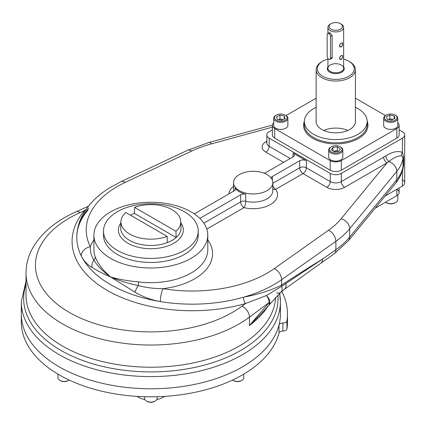 <?xml version="1.0" encoding="UTF-8"?>
<svg xmlns="http://www.w3.org/2000/svg" width="426" height="426" viewBox="0 0 426 426"><rect width="100%" height="100%" fill="white"/><g stroke="black" fill="none" stroke-linecap="round" stroke-linejoin="round"><path stroke-width="0.64" d="M21.486 317.988A129.557 74.8 0 0 0 137.848 396.414A129.557 74.8 0 0 0 279.009 332.994A3.925 2.268 0 0 1 282.891 331.061L282.891 323.046A3.925 2.268 0 0 0 279.009 324.979A3.925 2.268 0 0 1 282.891 323.046L282.891 331.061A3.925 2.268 0 0 0 279.009 332.994L279.009 324.979A129.557 74.8 0 0 1 136.048 388.288A129.557 74.8 0 0 1 21.731 307.892A129.557 74.8 0 0 0 150.857 388.778A129.557 74.8 0 0 0 279.983 307.892M191.109 258.364A56.93 32.866 180 0 1 95.871 243.629A56.93 32.866 180 0 1 165.592 203.378A56.93 32.866 180 0 1 191.109 258.364A56.93 32.866 180 0 1 129.073 265.489A56.93 32.866 180 0 1 93.933 235.125A56.93 32.866 180 0 1 133.168 203.884A56.93 32.866 180 0 1 196.791 215.71A56.93 32.866 180 0 1 207.787 235.125A56.93 32.866 180 0 1 191.109 258.364M402.953 167.461L403.049 166.364A4.713 2.721 0 0 1 403.656 165.24L402.4 171.705L402.4 186.066L385.136 196.029L402.4 186.066L402.4 171.705L403.656 165.24L403.656 156.906A4.713 2.721 0 0 0 403.049 158.03L401.627 155.799C397.9 155.735 393.667 157.641 388.938 161.523A4.713 2.79 -118.7 0 1 385.935 155.857C392.106 151.842 397.596 150.666 402.4 152.338C397.596 150.666 392.106 151.842 385.935 155.857L341.327 181.577A7.854 4.532 180 0 1 330.219 181.577L330.219 173.403L269.147 138.141L269.147 146.315A7.854 4.532 180 0 1 266.846 143.109A7.854 4.532 180 0 0 269.147 146.315A4.713 2.721 -60 0 1 265.819 152.082L283.583 162.343L265.819 152.082A4.713 2.721 -60 0 0 269.147 146.315L290.244 158.493L269.147 146.315L269.147 138.141A7.854 4.532 0 0 1 266.846 134.935A7.854 4.532 0 0 1 269.147 131.73L272.4 129.85L269.147 131.73A7.854 4.532 0 0 0 269.147 138.141L330.219 173.403A7.854 4.532 0 0 0 341.327 173.403L402.4 138.141A7.854 4.532 0 0 0 402.4 131.73L399.146 129.85L402.4 131.73A7.854 4.532 0 0 1 404.7 134.935L404.7 182.86A7.854 4.532 0 0 1 402.4 186.066A7.854 4.532 0 0 0 402.4 179.655M228.874 193.926A24.341 14.053 180 0 1 233.554 186.327A24.341 14.053 180 0 0 228.874 193.926M233.57 191.215A19.628 11.332 180 0 1 233.554 190.789A19.628 11.332 180 0 0 233.57 191.215M265.819 152.082A12.562 7.253 180 0 1 265.819 141.826L266.846 141.23L265.819 141.826A4.713 2.721 60 0 0 266.846 142.231A4.713 2.721 60 0 1 265.819 141.826A12.562 7.253 180 0 0 265.819 152.082M402.4 171.705L401.345 173.488L402.4 171.705L402.016 171.54L402.4 171.705M404.7 134.935A7.854 4.532 0 0 1 402.4 138.141L402.4 152.338L403.656 156.906A4.713 2.721 0 0 0 403.049 158.03L401.627 155.799C397.9 155.735 393.667 157.641 388.938 161.523L386.973 162.913L341.167 218.714L386.973 162.913L344.655 187.344A4.713 2.721 -120 0 1 341.327 181.577A4.713 2.721 -120 0 0 344.655 187.344L386.973 162.913A4.713 2.721 -120 0 1 383.645 157.146A4.713 2.721 -120 0 0 386.973 162.913L388.938 161.523A4.713 2.79 -118.7 0 1 385.935 155.857L341.327 181.577L341.327 173.403L402.4 138.141L402.4 152.338A4.713 3.839 -54.2 0 0 401.627 155.799A4.713 3.839 -54.2 0 1 402.4 152.338L403.656 156.906L403.656 165.24A4.713 2.721 0 0 0 403.049 166.364A67.526 38.984 180 0 1 396.792 179.681A9.42 6.954 39.4 0 1 395.562 183.329C399.519 178.547 401.984 173.26 402.953 167.455L403.049 166.364A67.526 38.984 180 0 1 396.792 179.681A9.42 6.954 39.4 0 1 395.562 183.329L348.452 240.717A9.42 6.954 39.4 0 0 349.682 237.069A9.42 6.954 39.4 0 1 348.452 240.717L334.021 253.928L320.687 263.348A9.42 5.959 54.8 0 0 322.546 259.099L335.88 249.673A9.42 5.959 54.8 0 1 334.021 253.928A9.42 5.959 54.8 0 0 335.88 249.673A106.788 61.653 180 0 0 349.682 237.069A106.788 61.653 180 0 1 335.88 249.673L335.88 241.34L281.607 279.69A115.425 66.637 180 0 1 243.416 297.252A115.425 66.637 180 0 1 160.357 301.576C151.315 299.952 142.838 296.81 134.92 292.156L110.606 276.959C102.916 270.361 97.81 263.689 95.286 256.937A56.93 32.866 180 0 1 93.933 249.806L93.933 235.125M263.044 311.805L249.466 325.491L249.466 317.157L269.099 302.561L249.466 325.491L249.466 317.157L269.099 302.561A9.42 6.076 -126.6 0 0 266.484 295.527L281.714 286.256L322.546 259.099L335.88 249.673L335.88 241.34A9.42 5.959 54.8 0 0 328.584 230.205L274.307 268.556L328.584 230.205A9.42 5.959 54.8 0 1 335.88 241.34A106.788 61.653 180 0 0 349.682 228.735L349.682 237.069L396.792 179.681L396.792 171.348L349.682 228.735A9.42 6.954 39.4 0 0 341.167 218.714A97.362 56.211 180 0 1 328.584 230.205A97.362 56.211 180 0 0 341.167 218.714A9.42 6.954 39.4 0 1 349.682 228.735L396.792 171.348A9.42 6.954 -140.6 0 0 388.938 161.523A9.42 6.954 -140.6 0 1 396.792 171.348A67.526 38.984 180 0 0 403.049 158.03L403.049 166.364L403.049 158.03A67.526 38.984 180 0 1 396.792 171.348L396.792 179.681L349.682 237.069L349.682 228.735A106.788 61.653 180 0 1 335.88 241.34L281.607 279.69L281.607 285.1C271.074 290.34 258.342 294.387 243.416 297.252A115.425 66.637 180 0 1 160.357 301.576A115.425 66.637 180 0 1 81.281 255.925A9.42 7.396 -26.4 0 1 90.339 246.729A61.717 35.63 180 0 1 93.933 239.955A61.717 35.63 180 0 0 90.339 246.729A105.999 61.2 180 0 1 125.153 182.44L191.583 151.108A97.362 56.211 180 0 1 211.488 143.839L272.4 127.172L211.488 143.839A9.42 3.296 74.7 0 0 209.001 142.444A9.42 3.296 74.7 0 1 211.488 143.839A97.362 56.211 180 0 0 191.583 151.108A9.42 4.867 64.7 0 0 187.562 150.277A9.42 4.867 64.7 0 1 191.583 151.108L125.153 182.44A9.42 4.867 64.7 0 0 121.133 181.614A9.42 4.867 64.7 0 1 125.153 182.44A105.999 61.2 180 0 0 90.339 246.729C90.12 251.564 91.292 255.967 93.842 259.945C97.203 265.744 102.788 271.41 110.606 276.959C118.316 279.248 127.614 280.894 138.503 281.89C127.614 280.894 118.316 279.248 110.606 276.959C118.433 280.441 127.63 283.306 138.184 285.548C146.24 287.683 154.5 288.716 162.961 288.658A9.42 2.125 99.4 0 0 160.357 301.576C151.315 299.952 142.838 296.81 134.92 292.156L110.606 276.959C103.273 273.822 97.08 270.632 92.027 267.39A9.42 7.908 -61.5 0 1 93.842 259.945C97.203 265.744 102.788 271.41 110.606 276.959C103.273 273.822 97.08 270.632 92.027 267.39C87.49 264.86 83.911 261.037 81.281 255.925A115.425 66.637 180 0 1 76.797 237.527A115.425 66.637 180 0 1 88.773 207.973M344.655 187.344A12.562 7.253 180 0 1 326.891 187.344L303.014 173.563A4.713 2.721 -60 0 0 306.347 167.791A4.713 2.721 -60 0 1 303.014 173.563A4.713 2.721 -120 0 1 299.686 167.791A4.713 2.721 180 0 1 306.347 167.791L330.219 181.577A4.713 2.721 -60 0 1 326.891 187.344L303.014 173.563L275.718 189.32A24.341 14.053 180 0 1 270.398 204.576A24.341 14.053 180 0 1 243.976 207.648A4.713 1.454 -76.7 0 0 245.759 201.285A4.713 1.454 -76.7 0 1 243.976 207.648A4.713 2.721 -120 0 1 240.647 201.876A4.713 2.721 -120 0 0 243.976 207.648L206.823 229.097L243.976 207.648A24.341 14.053 180 0 0 270.398 204.576A24.341 14.053 180 0 0 275.718 189.32L303.014 173.563A4.713 2.721 -120 0 1 299.686 167.791A4.713 2.721 180 0 1 306.347 167.791L306.347 160.74L293.024 153.046A4.713 2.721 180 0 1 294.403 154.968A4.713 2.721 180 0 1 293.024 156.89L265.723 172.652A4.713 2.721 180 0 1 264.211 173.238A4.713 2.721 180 0 0 265.723 172.652L293.024 156.89L293.024 153.046A4.713 2.721 180 0 1 293.024 156.89L293.024 153.046L306.347 160.74L306.347 167.791L330.219 181.577A4.713 2.721 -60 0 1 326.891 187.344A12.562 7.253 180 0 0 344.655 187.344M272.816 185.688A4.713 2.721 -120 0 0 275.718 189.32A4.713 2.721 -120 0 1 272.816 185.688M272.816 183.302L299.686 167.791L299.686 160.74A4.713 2.721 180 0 1 306.347 160.74A4.713 2.721 180 0 0 299.686 160.74L299.686 167.791L272.816 183.302M272.816 189.032A4.713 3.562 144.7 0 0 275.718 189.32A4.713 3.562 144.7 0 1 272.816 189.032M272.816 190.789A19.628 11.332 180 0 1 245.759 201.285A4.713 2.721 0 0 0 240.647 201.876L203.852 223.117L240.647 201.876A4.713 2.721 0 0 1 245.759 201.285L245.759 194.229A19.628 11.332 180 0 1 235.014 188.026A4.713 2.721 180 0 1 235.365 189.053A4.713 2.721 180 0 1 233.986 190.976L194.304 213.884L233.986 190.976A4.713 2.721 180 0 0 235.014 188.026L235.014 190.081L235.014 188.026A19.628 11.332 180 0 0 239.305 191.753A19.628 11.332 180 0 0 245.759 194.229A4.713 2.721 180 0 0 240.647 194.826L240.647 201.876L240.647 194.826A4.713 2.721 180 0 1 245.759 194.229L245.759 201.285A19.628 11.332 180 0 0 272.816 190.789L272.816 182.616A19.628 11.332 180 0 1 260.696 193.09A19.628 11.332 180 0 1 239.305 190.63A19.628 11.332 180 0 1 233.554 182.616A19.628 11.332 180 0 1 253.182 171.284A19.628 11.332 180 0 1 272.816 182.616M271.074 177.956A4.713 2.721 180 0 1 272.384 176.502L272.384 180.262L272.384 176.502L299.686 160.74L272.384 176.502A4.713 2.721 180 0 0 271.074 177.956M199.847 218.384L240.647 194.826L199.847 218.384M272.411 125.095L209.001 142.444L187.562 150.277L121.133 181.614L110.313 187.424C97.74 195.06 88.496 204.294 82.58 215.119C78.762 222.276 76.834 229.747 76.797 237.527A115.425 66.637 180 0 0 81.281 255.925C83.911 261.037 87.49 264.86 92.027 267.39A9.42 7.908 -61.5 0 1 93.842 259.945A4.787 3.818 -21.1 0 0 95.286 256.937C97.81 263.689 102.916 270.361 110.606 276.959C118.433 280.441 127.63 283.306 138.184 285.548A9.42 2.189 120.8 0 0 134.92 292.156A9.42 2.189 120.8 0 1 138.184 285.548A4.787 0.847 97.3 0 0 138.503 281.89A56.93 32.866 180 0 0 207.787 249.806A56.93 32.866 180 0 1 138.503 281.89A4.787 0.847 97.3 0 1 138.184 285.548C146.24 287.683 154.5 288.716 162.961 288.658A105.999 61.2 180 0 0 274.307 268.556A9.42 5.959 54.8 0 1 281.607 279.69A9.42 5.959 54.8 0 0 274.307 268.556A105.999 61.2 180 0 1 162.961 288.658A61.717 35.63 180 0 0 207.787 239.955A61.717 35.63 180 0 1 162.961 288.658A9.42 2.125 99.4 0 0 160.357 301.576A115.425 66.637 180 0 1 81.281 255.925A9.42 7.396 -26.4 0 1 90.339 246.729C90.12 251.564 91.292 255.967 93.842 259.945A4.787 3.818 -21.1 0 0 95.286 256.937A56.93 32.866 180 0 1 93.933 249.806M330.219 181.577L330.219 173.403A7.854 4.532 0 0 0 341.327 173.403L341.327 181.577A7.854 4.532 180 0 1 330.219 181.577M239.305 190.63A19.628 11.332 180 0 1 248.102 171.667A19.628 11.332 180 0 1 272.145 185.55A19.628 11.332 180 0 1 239.305 190.63M267.688 306.209A9.42 4.537 42.7 0 0 268.588 305.612L263.034 311.816L249.466 325.491A124.845 72.079 180 0 0 267.927 306.326A124.845 72.079 180 0 1 249.466 325.491L269.099 302.561A9.42 4.537 42.7 0 1 268.588 305.612A9.42 4.537 42.7 0 0 269.099 302.561A9.42 6.076 -126.6 0 0 266.484 295.527L281.714 286.256L322.546 259.099C313.131 264.711 299.489 273.38 281.607 285.1L281.607 279.69A115.425 66.637 180 0 1 243.416 297.252C258.342 294.387 271.074 290.34 281.607 285.1A4.713 3.083 56.7 0 0 281.714 286.256A9.42 5.607 48.3 0 1 280.91 292.161A9.42 5.607 48.3 0 1 276.623 292.88M277.917 294.973A127.204 73.437 180 0 1 141.634 371.717A127.204 73.437 180 0 1 26.013 284.403A127.204 73.437 180 0 0 141.634 371.717A127.204 73.437 180 0 0 277.917 294.973M26.013 295.138A124.845 72.079 180 0 0 148.962 367.207A124.845 72.079 180 0 0 275.649 297.327A124.845 72.079 180 0 1 148.962 367.207A124.845 72.079 180 0 1 26.013 295.138L26.013 272.949A124.845 72.079 180 0 0 110.387 341.135A124.845 72.079 180 0 0 249.466 317.157A9.42 6.076 -126.6 0 0 242.021 306.129A115.425 66.637 180 0 1 69.241 312.375A115.425 66.637 180 0 1 80.067 212.622A9.42 4.718 65.9 0 0 76.211 211.717A9.42 4.718 65.9 0 1 80.067 212.622L84.55 210.609A4.713 3.445 -139.4 0 0 85.173 210.748A4.713 3.445 -139.4 0 1 84.55 210.609L86.127 209.331L84.55 210.609L80.067 212.622A115.425 66.637 180 0 0 69.241 312.375A115.425 66.637 180 0 0 242.021 306.129L245.504 303.541A120.137 69.358 180 0 1 107.272 290.42A120.137 69.358 180 0 1 84.55 210.609A120.137 69.358 180 0 0 107.272 290.42A120.137 69.358 180 0 0 245.504 303.541A4.713 1.704 74.1 0 1 243.416 297.252A4.713 1.704 74.1 0 0 245.504 303.541L266.484 295.527A9.42 5.985 39.4 0 1 268.939 305.208A9.42 5.985 39.4 0 1 268.721 305.447M26.013 281.117L21.3 301.8A129.557 74.8 0 0 0 150.857 376.6A129.557 74.8 0 0 0 280.414 301.8A129.557 74.8 0 0 0 279.589 293.365M285.862 283.333A9.42 6.007 54.2 0 1 284.222 289.472L320.687 263.348A9.42 5.959 54.8 0 0 322.546 259.099C313.131 264.711 299.489 273.38 281.607 285.1A4.713 3.083 56.7 0 0 281.714 286.256A9.42 5.607 48.3 0 1 280.91 292.161L284.222 289.472A9.42 6.007 54.2 0 0 285.862 283.333M88.422 206.243L76.211 211.717C55.545 220.966 40.885 233.368 32.222 248.917C28.121 256.601 26.05 264.615 26.013 272.949A124.845 72.079 180 0 0 110.387 341.135A124.845 72.079 180 0 0 249.466 317.157A9.42 6.076 -126.6 0 0 242.021 306.129L245.504 303.541L266.484 295.527A9.42 5.985 39.4 0 1 268.939 305.208L280.91 292.161M280.414 301.8A129.557 74.8 0 0 1 150.857 376.6A129.557 74.8 0 0 1 21.3 301.8L21.3 321.992A129.557 74.8 0 0 0 141.304 396.59A129.557 74.8 0 0 0 279.009 332.994L279.009 324.979A129.557 74.8 0 0 1 141.304 388.576A129.557 74.8 0 0 1 21.3 313.983A129.557 74.8 0 0 0 150.857 388.778A129.557 74.8 0 0 0 280.414 313.983L280.414 301.8L279.637 293.317M396.846 189.272A7.854 4.532 180 0 1 396.846 195.678L396.846 189.272L396.846 195.678L375.13 208.218L396.846 195.678A7.854 4.532 180 0 0 399.146 192.477L399.146 187.941M323.723 130.473A19.628 11.332 180 0 1 347.824 130.473M287.305 317.988A136.624 78.879 0 0 1 286.943 328.994A3.925 2.268 0 0 1 283.034 331.061A3.925 2.268 0 0 0 286.943 328.994L286.943 320.98A136.624 78.879 0 0 0 287.481 313.983A136.624 78.879 0 0 0 281.767 291.411A136.624 78.879 0 0 1 286.943 320.98L286.943 328.994A136.624 78.879 0 0 0 287.481 321.992L287.481 313.983M137.097 396.372A17.668 10.197 0 0 0 144.867 399.572A17.668 10.197 0 0 1 137.097 396.372M156.853 399.572A17.668 10.197 0 0 0 164.622 396.372A17.668 10.197 0 0 1 156.853 399.572M283.034 323.046A3.925 2.268 0 0 0 286.943 320.98A3.925 2.268 0 0 1 283.034 323.046M180.762 221.456A29.916 17.274 0 0 1 175.954 231.286L176.146 237.5A30.177 17.423 0 0 1 167.327 242.591L167.141 236.371L125.761 212.483A29.916 17.274 0 0 0 129.706 234.098A29.916 17.274 0 0 0 167.141 236.371L125.761 212.483A29.916 17.274 0 0 0 120.952 221.456A29.916 17.274 0 0 0 136.256 236.957A29.916 17.274 0 0 0 167.141 236.371L167.327 242.591A30.177 17.423 0 0 0 176.146 237.5L134.387 213.394A30.177 17.423 0 0 0 130.42 215.173A30.177 17.423 0 0 1 134.387 213.394L134.573 207.393A29.916 17.274 0 0 1 172.013 209.672A29.916 17.274 0 0 1 180.762 221.456L181.029 227.601A30.177 17.423 180 0 1 150.857 245.456A30.177 17.423 180 0 1 120.686 227.601A30.177 17.423 180 0 0 150.857 245.456A30.177 17.423 180 0 0 181.029 227.601M180.821 222.793A32.451 18.739 180 0 1 150.857 248.725A32.451 18.739 180 0 1 120.893 222.793A32.451 18.739 180 0 0 150.857 248.725A32.451 18.739 180 0 0 180.821 222.793M184.351 211.717A47.366 27.349 0 0 0 117.363 211.717A47.366 27.349 0 0 0 117.363 250.392A47.366 27.349 0 0 0 184.351 250.392A47.366 27.349 0 0 0 184.351 211.717M117.363 250.392A47.366 27.349 0 0 0 168.984 256.319A47.366 27.349 0 0 0 198.223 231.052A47.366 27.349 0 0 0 150.857 203.708A47.366 27.349 0 0 0 103.491 231.052A47.366 27.349 0 0 0 117.363 250.392M103.491 231.052L103.491 235.125A47.366 27.349 0 0 0 117.363 254.46A47.366 27.349 0 0 0 168.984 260.387A47.366 27.349 0 0 0 198.223 235.125L198.223 231.052M175.954 231.286A29.916 17.274 0 0 0 172.013 209.672A29.916 17.274 0 0 0 134.573 207.393L175.954 231.286L176.146 237.5L134.387 213.394L134.573 207.393L175.954 231.286M69.145 380.04A6.284 3.626 180 0 1 59.8 380.338A6.284 3.626 180 0 1 57.963 377.771L57.963 374.135M59.8 380.338A6.284 3.626 180 0 1 59.8 380.333A6.284 3.626 180 0 0 68.687 380.333L68.128 380.658A5.495 3.174 180 0 1 60.359 380.658L59.8 380.338L60.359 380.658A5.495 3.174 180 0 0 68.389 380.498M157.141 396.707L157.141 398.486A6.284 3.626 180 0 1 150.857 402.112A6.284 3.626 180 0 1 144.574 398.486L144.574 396.707M155.005 401.207A5.495 3.174 180 0 1 150.857 402.298A5.495 3.174 180 0 0 154.745 401.372L155.298 401.047A6.284 3.626 180 0 1 150.857 402.112A6.284 3.626 180 0 1 146.416 401.047L146.97 401.372A5.495 3.174 180 0 0 150.857 402.298A5.495 3.174 180 0 1 146.714 401.207M243.752 374.135L243.752 377.771A6.284 3.626 180 0 1 241.915 380.338A6.284 3.626 180 0 1 232.575 380.04M241.915 380.338A6.284 3.626 180 0 1 233.033 380.333L233.586 380.658A5.495 3.174 180 0 0 241.361 380.658L241.915 380.338A6.284 3.626 180 0 1 241.915 380.338L241.361 380.658A5.495 3.174 180 0 1 233.326 380.498M386.036 115.222A7.066 4.079 -0 0 0 383.672 118.268A7.066 4.079 -0 0 0 392.053 122.273A7.066 4.079 -0 0 0 397.804 118.268A7.066 4.079 -0 0 0 395.44 115.222M383.672 118.268L383.672 125.319A7.066 4.079 -0 0 0 392.053 129.328A7.066 4.079 -0 0 0 397.804 125.319L397.804 118.268M388.507 119.52L389.875 118.838L392.926 119.456L389.875 118.838L389.875 114.993L394.151 115.856L394.998 118.428L391.563 120.132L387.282 119.269L386.441 116.697L389.875 114.993L394.151 115.856L394.998 118.428L391.563 120.132L387.282 119.269L386.441 116.697L389.875 114.993L389.875 118.838L388.507 119.52M394.151 118.843L394.151 115.856L394.151 118.843M386.297 115.063L385.743 115.382A7.066 4.079 -0 0 0 385.743 121.149A7.066 4.079 -0 0 0 395.733 121.149A7.066 4.079 -0 0 0 395.733 115.382L395.179 115.063A6.284 3.626 -0 0 0 389.566 114.061A6.284 3.626 -0 0 0 386.297 115.063A6.284 3.626 -0 0 0 386.297 120.191A6.284 3.626 -0 0 0 395.179 120.191A6.284 3.626 -0 0 0 395.179 115.063M389.566 114.061A6.284 3.626 -0 0 0 385.977 119.988A6.284 3.626 -0 0 0 396.67 118.822A6.284 3.626 -0 0 0 389.566 114.061M331.071 146.954A7.066 4.079 0 0 0 328.707 150A7.066 4.079 0 0 0 328.829 150.756A7.066 4.079 0 0 0 336.433 154.063A7.066 4.079 0 0 0 342.839 150A7.066 4.079 0 0 0 342.717 149.238A7.066 4.079 0 0 0 340.475 146.954M328.707 150L328.707 157.05A7.066 4.079 0 0 0 328.829 157.812A7.066 4.079 0 0 0 336.433 161.113A7.066 4.079 0 0 0 342.839 157.05L342.839 150M337.376 150.724L338.361 151.379L337.376 150.724L337.376 146.874L340.337 148.86L338.84 151.331L334.383 151.816L331.428 149.835L332.924 147.364L337.376 146.874L340.337 148.86L338.84 151.331L334.383 151.816L331.428 149.835L332.924 147.364L337.376 146.874L337.376 150.724L333.404 151.155L337.376 150.724M332.924 150.836L332.924 147.364L332.924 150.836M331.332 146.794L330.778 147.114A7.066 4.079 0 0 0 333.691 153.898A7.066 4.079 0 0 0 342.717 149.238A7.066 4.079 0 0 0 340.773 147.114L340.214 146.794A6.284 3.626 0 0 0 331.332 146.794A6.284 3.626 0 0 0 333.925 152.822A6.284 3.626 0 0 0 341.945 148.685A6.284 3.626 0 0 0 340.214 146.794M341.945 148.685A6.284 3.626 0 0 0 331.673 146.608A6.284 3.626 0 0 0 333.702 152.78A6.284 3.626 0 0 0 341.945 148.685M397.804 195.012L397.804 199.528A7.066 4.079 180 0 1 395.733 202.414A7.066 4.079 180 0 1 385.471 202.249M395.733 202.414A7.066 4.079 180 0 1 385.743 202.414L386.297 202.733A6.284 3.626 180 0 0 395.179 202.733L395.733 202.414L395.179 202.733A6.284 3.626 180 0 1 386.036 202.574M276.107 115.222A7.066 4.079 0 0 0 273.742 118.268A7.066 4.079 0 0 0 282.124 122.273A7.066 4.079 0 0 0 287.875 118.268A7.066 4.079 0 0 0 285.511 115.222M273.742 118.268L273.742 125.319A7.066 4.079 0 0 0 280.809 129.397A7.066 4.079 0 0 0 287.875 125.319L287.875 118.268M279.988 118.96L283.04 119.578L279.988 118.96L279.988 115.116L284.264 115.978L285.111 118.55L281.677 120.26L277.395 119.397L276.549 116.825L279.988 115.116L284.264 115.978L285.111 118.55L281.677 120.26L277.395 119.397L276.549 116.825L279.988 115.116L279.988 118.96L278.62 119.642L279.988 118.96M284.264 118.971L284.264 115.978L284.264 118.971M276.368 115.063L275.814 115.382A7.066 4.079 0 0 0 274.562 120.175A7.066 4.079 0 0 0 282.124 122.273A7.066 4.079 0 0 0 287.561 119.466A7.066 4.079 0 0 0 285.809 115.382L285.25 115.063A6.284 3.626 0 0 0 276.368 115.063A6.284 3.626 0 0 0 275.255 119.317A6.284 3.626 0 0 0 281.98 121.186A6.284 3.626 0 0 0 286.815 118.694A6.284 3.626 0 0 0 285.25 115.063M281.98 121.186A6.284 3.626 0 0 0 285.569 115.26A6.284 3.626 0 0 0 274.882 116.426A6.284 3.626 0 0 0 281.98 121.186M330.725 58.985L332.142 57.691L332.142 35.576L330.501 36.524A2.354 1.358 -120 0 0 328.835 33.638A2.354 1.358 -120 0 0 327.168 34.602L327.168 56.397A2.354 1.358 -120 0 0 328.835 59.283A2.354 1.358 -120 0 0 330.501 58.319L330.501 36.524A2.354 1.358 -120 0 0 329.468 34.155A2.354 1.358 -120 0 0 327.658 33.521A2.354 1.358 -120 0 0 327.168 34.602L327.168 56.397A2.354 1.358 -120 0 0 328.196 58.767A2.354 1.358 -120 0 0 330.012 59.4A2.354 1.358 -120 0 0 330.501 58.319L332.142 57.372L330.501 58.319L330.501 36.524L332.142 35.576L330.219 32.839L328.813 33.627M304.366 121.229A32.195 18.584 0 0 0 335.773 143.903A32.195 18.584 0 0 0 367.18 121.229A32.195 18.584 0 0 1 335.773 143.903A32.195 18.584 0 0 1 304.366 121.229M399.146 125.319L399.146 134.935A7.854 4.532 0 0 1 396.846 138.141L341.327 170.198L341.327 160.581A7.854 4.532 0 0 1 330.219 160.581L274.701 128.524L330.219 160.581A7.854 4.532 0 0 0 341.327 160.581L396.846 128.524L396.846 138.141L396.846 128.524A7.854 4.532 0 0 0 399.146 125.319A7.854 4.532 0 0 0 397.804 122.784A7.854 4.532 0 0 1 396.846 128.524L341.327 160.581L341.327 170.198A7.854 4.532 0 0 1 330.219 170.198L274.701 138.141A7.854 4.532 0 0 1 272.4 134.935L272.4 125.319A7.854 4.532 0 0 0 274.701 128.524L274.701 138.141L274.701 128.524A7.854 4.532 0 0 1 273.742 122.784A7.854 4.532 0 0 0 272.4 125.319M355.406 98.182L385.471 115.547L355.406 98.182M286.075 115.547L316.145 98.182L286.075 115.547M367.18 124.68A31.407 18.132 0 0 1 347.792 141.432A31.407 18.132 0 0 1 313.563 137.497A31.407 18.132 0 0 1 304.366 124.68A31.407 18.132 0 0 0 335.773 142.811A31.407 18.132 0 0 0 367.18 124.68L367.18 121.474A31.407 18.132 180 0 1 347.792 138.226A31.407 18.132 180 0 1 313.563 134.291A31.407 18.132 180 0 1 316.145 107.315A31.407 18.132 180 0 0 304.366 121.474A31.407 18.132 180 0 0 313.563 134.291A31.407 18.132 180 0 0 359.171 133.567A31.407 18.132 180 0 0 355.406 107.315A31.407 18.132 180 0 1 367.18 121.474M330.219 160.581L330.219 170.198L330.219 160.581M355.406 120.457A19.708 11.38 180 0 1 335.773 132.848A19.708 11.38 180 0 1 316.145 120.457M322.322 61.445A19.628 11.332 0 0 0 316.145 69.699A19.628 11.332 0 0 0 321.891 77.713A19.628 11.332 0 0 0 343.287 80.173A19.628 11.332 0 0 0 355.406 69.699A19.628 11.332 0 0 0 349.224 61.445M322.727 61.206A18.451 10.655 0 0 1 327.924 59.097A18.451 10.655 0 0 0 322.727 76.27A18.451 10.655 0 0 0 350.87 74.864A18.451 10.655 0 0 0 343.628 59.097A18.451 10.655 0 0 1 348.819 61.206L349.655 61.69A19.628 11.332 0 0 1 349.655 77.713A19.628 11.332 0 0 1 321.891 77.713A19.628 11.332 0 0 1 321.891 61.69L322.727 61.206A18.451 10.655 0 0 0 322.727 76.27A18.451 10.655 0 0 0 348.819 76.27A18.451 10.655 0 0 0 348.819 61.206M329.777 72.202A8.483 4.894 0 0 0 340.465 72.819A8.483 4.894 0 0 0 343.628 66.893A8.483 4.894 0 0 1 340.465 72.819A8.483 4.894 0 0 1 329.777 72.202A8.483 4.894 0 0 1 327.924 66.893A8.483 4.894 0 0 0 329.777 72.202M327.924 58.442L327.924 68.229A7.854 4.532 0 0 0 330.219 71.43A7.854 4.532 0 0 0 338.776 72.415A7.854 4.532 0 0 0 343.628 68.229A7.854 4.532 0 0 0 335.773 63.692A7.854 4.532 0 0 0 327.924 68.229A7.854 4.532 0 0 0 330.219 71.43A7.854 4.532 0 0 0 338.776 72.415A7.854 4.532 0 0 0 343.628 68.229L343.628 27.386A7.854 4.532 0 0 0 340.875 23.941M330.672 23.941A7.854 4.532 0 0 0 327.924 27.386A7.854 4.532 0 0 0 330.219 30.592A7.854 4.532 0 0 0 338.776 31.577A7.854 4.532 0 0 0 343.628 27.386M339.405 45.832C340.795 47.834 341.902 47.19 342.738 43.91C341.908 42.227 340.795 42.872 339.405 45.832L340.023 46.988C342.323 46.503 343.111 45.14 342.376 42.904C341.061 42.85 340.07 43.825 339.405 45.832M339.405 58.335C340.795 60.338 341.902 59.693 342.738 56.413C341.908 54.73 340.795 55.369 339.405 58.335L340.023 59.486C342.323 59.001 343.111 57.643 342.376 55.407C341.061 55.353 340.07 56.328 339.405 58.335M331.055 29.149A6.672 3.855 0 0 0 342.222 27.424A6.672 3.855 0 0 0 334.048 22.706A6.672 3.855 0 0 0 331.055 29.149A6.672 3.855 0 0 0 340.491 29.149A6.672 3.855 0 0 0 340.491 23.702A6.672 3.855 0 0 0 331.055 23.702A6.672 3.855 0 0 0 331.055 29.149M331.055 23.702L330.219 24.181A7.854 4.532 0 0 0 330.219 30.592A7.854 4.532 0 0 0 341.327 30.592A7.854 4.532 0 0 0 341.327 24.181L340.491 23.702M266.846 134.935L266.846 143.195M207.787 249.806L207.787 235.125M233.554 182.616L233.554 190.789M268.588 305.612A9.42 9.42 0 0 0 268.939 305.208M88.129 209.832C80.562 218.794 76.786 228.027 76.797 237.527M120.952 221.456L120.686 227.601M329.17 32.648L327.658 33.521M332.051 58.224L330.012 59.4M304.366 124.68L304.366 121.474M316.145 69.699L316.145 122.486M355.406 69.699L355.406 122.486M327.924 27.386L327.924 33.366"/></g></svg>
